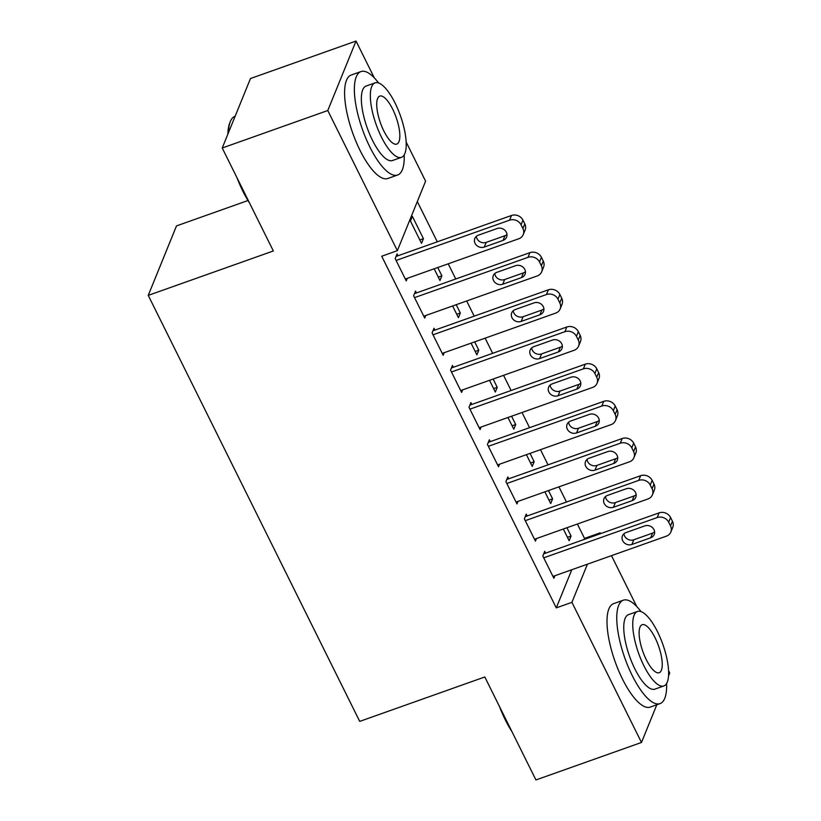 <?xml version="1.0" encoding="UTF-8"?>
<svg xmlns="http://www.w3.org/2000/svg" width="821" height="821" viewBox="0 0 821 821"><rect width="100%" height="100%" fill="white"/><g stroke="black" fill="none" stroke-linecap="round" stroke-linejoin="round"><path stroke-width="1.23" d="M584.08 539.5L584.521 538.402L577.389 524.024M566.469 502.021L558.937 486.853M548.018 464.85L540.485 449.682M529.555 427.679L522.033 412.511M511.103 390.509L503.571 375.33M492.651 353.328L485.119 338.16M474.199 316.157L466.667 300.989M455.747 278.986L448.215 263.808M437.295 241.815L417.314 201.566M584.521 538.402L600.161 532.85L600.551 533.65M611.481 555.653L636.706 606.462M668.581 670.695L669.731 672.994L668.561 675.878M247.973 200.529L176.494 225.908L148.242 295.386L359.721 721.392L484.811 676.976L535.928 779.95L641.478 742.471L571.919 602.327L587.426 564.191M148.242 295.386L273.342 250.969L222.224 148.006L250.477 78.529L356.027 41.05L374.304 77.862M406.179 142.084L425.596 181.195L397.354 250.672L327.784 110.527L356.027 41.05M548.479 490.568L552.605 498.86L550.696 503.56L544.877 491.841M527.185 515.968L526.261 514.11L524.352 518.81L535.425 541.111L536.462 538.555M511.575 416.216L515.701 424.519L513.792 429.209L507.973 417.499M490.281 441.626L489.357 439.769L487.448 444.459L498.521 466.769L499.558 464.214M474.671 341.875L478.787 350.167L476.878 354.867L471.069 343.147M453.377 367.274L452.453 365.417L450.544 370.117L461.618 392.417L462.654 389.862M437.767 267.523L441.883 275.825L439.974 280.515L434.165 268.806M416.463 292.933L415.539 291.075L413.63 295.765L424.703 318.066L425.75 315.521M397.354 250.672L381.714 256.224L556.279 607.879L571.785 569.743M398.011 255.762L397.087 253.894L395.178 258.594L406.251 280.895L407.288 278.34M412.358 216.344L410.449 221.034L421.522 243.344L423.431 238.644L412.358 216.344M434.914 330.104L434.001 328.246L432.092 332.936L443.155 355.247L444.202 352.691M456.219 304.694L460.335 312.996L458.426 317.686L452.617 305.976M471.829 404.455L470.905 402.588L468.996 407.288L480.069 429.588L481.106 427.033M493.123 379.045L497.239 387.338L495.33 392.038L489.521 380.318M508.733 478.797L507.809 476.939L505.9 481.629L516.973 503.94L518.01 501.385M530.027 453.387L534.153 461.689L532.244 466.379L526.425 454.67M545.637 553.149L544.713 551.291L542.804 555.981L553.877 578.282L554.914 575.726M566.931 527.739L571.057 536.031L569.148 540.731L563.329 529.022M599.72 533.948L600.161 532.85M656.821 704.757L641.478 742.471M222.224 148.006L327.784 110.527M556.279 607.879L571.919 602.327M419.829 239.927L423.431 238.644M438.281 277.098L441.883 275.825M456.733 314.279L460.335 312.996M475.185 351.45L478.787 350.167M493.637 388.62L497.239 387.338M512.088 425.791L515.701 424.519M530.551 462.972L534.153 461.689M549.003 500.143L552.605 498.86M567.455 537.314L571.057 536.031M396.102 260.452L509.554 220.172A8.785 7.789 -157.9 0 1 521.058 224.831L522.905 228.546A8.785 7.789 -157.9 0 1 523.223 234.632A8.785 7.789 -157.9 0 1 518.78 238.757L405.328 279.037M523.223 234.632L525.132 229.942A8.785 7.789 22.1 0 0 524.814 223.856L522.967 220.141A8.785 7.789 22.1 0 0 511.462 215.482L396.05 256.45M497.136 228.515A7.02 6.229 22.1 0 1 504.751 230.137A7.02 6.229 22.1 0 1 506.598 237.105A7.02 6.229 22.1 0 1 503.047 240.409L484.277 247.07A7.02 6.229 22.1 0 1 476.673 245.448A7.02 6.229 22.1 0 1 474.825 238.48A7.02 6.229 22.1 0 1 478.376 235.175L497.136 228.515M506.988 234.529A7.02 6.229 22.1 0 1 504.956 235.719L486.186 242.38A7.02 6.229 22.1 0 1 476.334 236.366M414.554 297.623L528.006 257.342A8.785 7.789 -157.9 0 1 539.52 262.002L541.357 265.727A8.785 7.789 -157.9 0 1 541.675 271.802A8.785 7.789 -157.9 0 1 537.232 275.938L423.78 316.208M541.675 271.802L543.584 267.112A8.785 7.789 22.1 0 0 543.266 261.027L541.429 257.312A8.785 7.789 22.1 0 0 529.914 252.652L414.502 293.631M515.598 265.686A7.02 6.229 22.1 0 1 523.203 267.318A7.02 6.229 22.1 0 1 525.05 274.286A7.02 6.229 22.1 0 1 521.499 277.58L502.729 284.251A7.02 6.229 22.1 0 1 495.125 282.619A7.02 6.229 22.1 0 1 493.277 275.651A7.02 6.229 22.1 0 1 496.828 272.346L515.598 265.686M525.44 271.71A7.02 6.229 22.1 0 1 523.408 272.89L504.638 279.55A7.02 6.229 22.1 0 1 494.796 273.537M433.006 334.804L546.458 294.523A8.785 7.789 -157.9 0 1 557.972 299.183L559.809 302.898A8.785 7.789 -157.9 0 1 560.127 308.983A8.785 7.789 -157.9 0 1 555.684 313.109L442.232 353.389M560.127 308.983L562.036 304.283A8.785 7.789 22.1 0 0 561.718 298.197L559.881 294.482A8.785 7.789 22.1 0 0 548.366 289.823L432.954 330.801M534.05 302.867A7.02 6.229 22.1 0 1 541.655 304.488A7.02 6.229 22.1 0 1 543.502 311.457A7.02 6.229 22.1 0 1 539.951 314.761L521.191 321.422A7.02 6.229 22.1 0 1 513.577 319.8A7.02 6.229 22.1 0 1 511.729 312.832A7.02 6.229 22.1 0 1 515.28 309.527L534.05 302.867M543.902 308.881A7.02 6.229 22.1 0 1 541.86 310.061L523.1 316.721A7.02 6.229 22.1 0 1 513.248 310.707M249.533 203.003A53.56 17.518 -109.5 0 1 242.913 191.314A53.56 17.518 -109.5 0 1 237.033 177.818M378.676 83.024A54.874 17.949 70.5 0 0 360.922 71.581A54.874 17.949 70.5 0 0 369.737 146.764A54.874 17.949 70.5 0 0 397.641 175.006A54.874 17.949 70.5 0 0 404.209 154.933M360.922 71.581L351.152 75.05A54.874 17.949 70.5 0 0 359.967 150.233A54.874 17.949 70.5 0 0 387.871 178.475L397.641 175.006M401.49 157.334L392.5 160.526A39.511 12.92 -109.5 0 1 372.416 140.196A39.511 12.92 -109.5 0 1 366.063 86.061L375.053 82.87A39.511 12.92 70.5 0 0 381.406 137.004A39.511 12.92 70.5 0 0 401.49 157.334A39.511 12.92 70.5 0 0 395.147 103.2A39.511 12.92 70.5 0 0 375.053 82.87M392.705 109.214A25.461 8.323 70.5 0 0 379.754 96.108A25.461 8.323 70.5 0 0 383.848 130.991A25.461 8.323 70.5 0 0 396.789 144.096A25.461 8.323 70.5 0 0 392.705 109.214M235.145 116.243L235.042 116.274A54.874 17.949 70.5 0 0 230.321 121.549A54.874 17.949 70.5 0 0 228.454 132.694M227.879 134.11A53.56 17.518 -109.5 0 1 229.706 123.078L230.321 121.549M511.935 731.614A53.56 17.518 -109.5 0 1 505.315 719.914A53.56 17.518 -109.5 0 1 499.435 706.419M641.078 611.635A54.874 17.949 70.5 0 0 623.324 600.192A54.874 17.949 70.5 0 0 632.139 675.375A54.874 17.949 70.5 0 0 660.043 703.618A54.874 17.949 70.5 0 0 666.611 683.534M623.324 600.192L613.554 603.661A54.874 17.949 70.5 0 0 622.369 678.844A54.874 17.949 70.5 0 0 650.273 707.086L660.043 703.618M663.891 685.946L654.901 689.137A39.511 12.92 -109.5 0 1 634.818 668.797A39.511 12.92 -109.5 0 1 628.465 614.672L637.455 611.481A39.511 12.92 70.5 0 0 643.808 665.605A39.511 12.92 70.5 0 0 663.891 685.946A39.511 12.92 70.5 0 0 657.549 631.811A39.511 12.92 70.5 0 0 637.455 611.481M655.107 637.814A25.461 8.323 70.5 0 0 642.155 624.719A25.461 8.323 70.5 0 0 646.25 659.602A25.461 8.323 70.5 0 0 659.191 672.707A25.461 8.323 70.5 0 0 655.107 637.814M451.468 371.975L564.91 331.694A8.785 7.789 -157.9 0 1 576.424 336.353L578.271 340.068A8.785 7.789 -157.9 0 1 578.579 346.154A8.785 7.789 -157.9 0 1 574.136 350.28L460.694 390.56M578.579 346.154L580.488 341.454A8.785 7.789 22.1 0 0 580.18 335.379L578.333 331.653A8.785 7.789 22.1 0 0 566.818 326.994L451.406 367.972M552.502 340.038A7.02 6.229 22.1 0 1 560.107 341.659A7.02 6.229 22.1 0 1 561.954 348.627A7.02 6.229 22.1 0 1 558.403 351.932L539.643 358.592A7.02 6.229 22.1 0 1 532.039 356.971A7.02 6.229 22.1 0 1 530.181 350.003A7.02 6.229 22.1 0 1 533.732 346.698L552.502 340.038M562.354 346.052A7.02 6.229 22.1 0 1 560.312 347.242L541.552 353.902A7.02 6.229 22.1 0 1 531.7 347.878M469.92 409.145L583.362 368.865A8.785 7.789 -157.9 0 1 594.876 373.524L596.723 377.239A8.785 7.789 -157.9 0 1 597.031 383.325A8.785 7.789 -157.9 0 1 592.588 387.45L479.146 427.731M597.031 383.325L598.94 378.635A8.785 7.789 22.1 0 0 598.632 372.549L596.785 368.834A8.785 7.789 22.1 0 0 585.27 364.175L469.869 405.143M570.954 377.208A7.02 6.229 22.1 0 1 578.559 378.83A7.02 6.229 22.1 0 1 580.416 385.798A7.02 6.229 22.1 0 1 576.855 389.103L558.095 395.763A7.02 6.229 22.1 0 1 550.491 394.142A7.02 6.229 22.1 0 1 548.633 387.173A7.02 6.229 22.1 0 1 552.184 383.869L570.954 377.208M580.806 383.222A7.02 6.229 22.1 0 1 578.764 384.413L560.004 391.073A7.02 6.229 22.1 0 1 550.152 385.059M488.372 446.316L601.814 406.036A8.785 7.789 -157.9 0 1 613.328 410.695L615.175 414.42A8.785 7.789 -157.9 0 1 615.483 420.496A8.785 7.789 -157.9 0 1 611.05 424.631L497.598 464.902M615.483 420.496L617.392 415.806A8.785 7.789 22.1 0 0 617.084 409.72L615.237 406.005A8.785 7.789 22.1 0 0 603.722 401.346L488.321 442.324M589.406 414.379A7.02 6.229 22.1 0 1 597.011 416.011A7.02 6.229 22.1 0 1 598.868 422.979A7.02 6.229 22.1 0 1 595.307 426.273L576.547 432.944A7.02 6.229 22.1 0 1 568.943 431.312A7.02 6.229 22.1 0 1 567.085 424.344A7.02 6.229 22.1 0 1 570.636 421.05L589.406 414.379M599.258 420.403A7.02 6.229 22.1 0 1 597.216 421.584L578.456 428.244A7.02 6.229 22.1 0 1 568.604 422.23M506.824 483.497L620.276 443.217A8.785 7.789 -157.9 0 1 631.78 447.876L633.627 451.591A8.785 7.789 -157.9 0 1 633.945 457.677A8.785 7.789 -157.9 0 1 629.502 461.802L516.05 502.083M633.945 457.677L635.854 452.976A8.785 7.789 22.1 0 0 635.536 446.891L633.689 443.176A8.785 7.789 22.1 0 0 622.185 438.517L506.773 479.495M607.858 451.56A7.02 6.229 22.1 0 1 615.463 453.182A7.02 6.229 22.1 0 1 617.32 460.15A7.02 6.229 22.1 0 1 613.759 463.455L594.999 470.115A7.02 6.229 22.1 0 1 587.395 468.493A7.02 6.229 22.1 0 1 585.537 461.525A7.02 6.229 22.1 0 1 589.098 458.221L607.858 451.56M617.71 457.574A7.02 6.229 22.1 0 1 615.668 458.754L596.908 465.415A7.02 6.229 22.1 0 1 587.056 459.401M525.276 520.668L638.728 480.388A8.785 7.789 -157.9 0 1 650.232 485.047L652.079 488.762A8.785 7.789 -157.9 0 1 652.397 494.847A8.785 7.789 -157.9 0 1 647.954 498.973L534.502 539.253M652.397 494.847L654.306 490.147A8.785 7.789 22.1 0 0 653.988 484.072L652.141 480.347A8.785 7.789 22.1 0 0 640.637 475.698L525.224 516.666M626.31 488.731A7.02 6.229 22.1 0 1 633.915 490.353A7.02 6.229 22.1 0 1 635.772 497.321A7.02 6.229 22.1 0 1 632.221 500.625L613.451 507.286A7.02 6.229 22.1 0 1 605.847 505.664A7.02 6.229 22.1 0 1 603.989 498.696A7.02 6.229 22.1 0 1 607.55 495.391L626.31 488.731M636.162 494.745A7.02 6.229 22.1 0 1 634.13 495.935L615.36 502.596A7.02 6.229 22.1 0 1 605.508 496.572M543.728 557.839L657.18 517.558A8.785 7.789 -157.9 0 1 668.684 522.218L670.531 525.933A8.785 7.789 -157.9 0 1 670.849 532.018A8.785 7.789 -157.9 0 1 666.406 536.144L552.954 576.424M670.849 532.018L672.758 527.328A8.785 7.789 22.1 0 0 672.44 521.243L670.593 517.528A8.785 7.789 22.1 0 0 659.089 512.868L543.676 553.836M644.762 525.902A7.02 6.229 22.1 0 1 652.367 527.523A7.02 6.229 22.1 0 1 654.224 534.492A7.02 6.229 22.1 0 1 650.673 537.796L631.903 544.456A7.02 6.229 22.1 0 1 624.299 542.835A7.02 6.229 22.1 0 1 622.441 535.867A7.02 6.229 22.1 0 1 626.002 532.562L644.762 525.902M654.614 531.916A7.02 6.229 22.1 0 1 652.582 533.106L633.812 539.766A7.02 6.229 22.1 0 1 623.96 533.753M511.462 215.482L509.554 220.172M522.967 220.141L521.058 224.831M524.814 223.856L522.905 228.546M503.047 240.409L504.956 235.719M484.277 247.07L486.186 242.38M529.914 252.652L528.006 257.342M541.429 257.312L539.52 262.002M543.266 261.027L541.357 265.727M521.499 277.58L523.408 272.89M502.729 284.251L504.638 279.55M548.366 289.823L546.458 294.523M559.881 294.482L557.972 299.183M561.718 298.197L559.809 302.898M539.951 314.761L541.86 310.061M521.191 321.422L523.1 316.721M566.818 326.994L564.91 331.694M578.333 331.653L576.424 336.353M580.18 335.379L578.271 340.068M558.403 351.932L560.312 347.242M539.643 358.592L541.552 353.902M585.27 364.175L583.362 368.865M596.785 368.834L594.876 373.524M598.632 372.549L596.723 377.239M576.855 389.103L578.764 384.413M558.095 395.763L560.004 391.073M603.722 401.346L601.814 406.036M615.237 406.005L613.328 410.695M617.084 409.72L615.175 414.42M595.307 426.273L597.216 421.584M576.547 432.944L578.456 428.244M622.185 438.517L620.276 443.217M633.689 443.176L631.78 447.876M635.536 446.891L633.627 451.591M613.759 463.455L615.668 458.754M594.999 470.115L596.908 465.415M640.637 475.698L638.728 480.388M652.141 480.347L650.232 485.047M653.988 484.072L652.079 488.762M632.221 500.625L634.13 495.935M613.451 507.286L615.36 502.596M659.089 512.868L657.18 517.558M670.593 517.528L668.684 522.218M672.44 521.243L670.531 525.933M650.673 537.796L652.582 533.106M631.903 544.456L633.812 539.766"/></g></svg>
